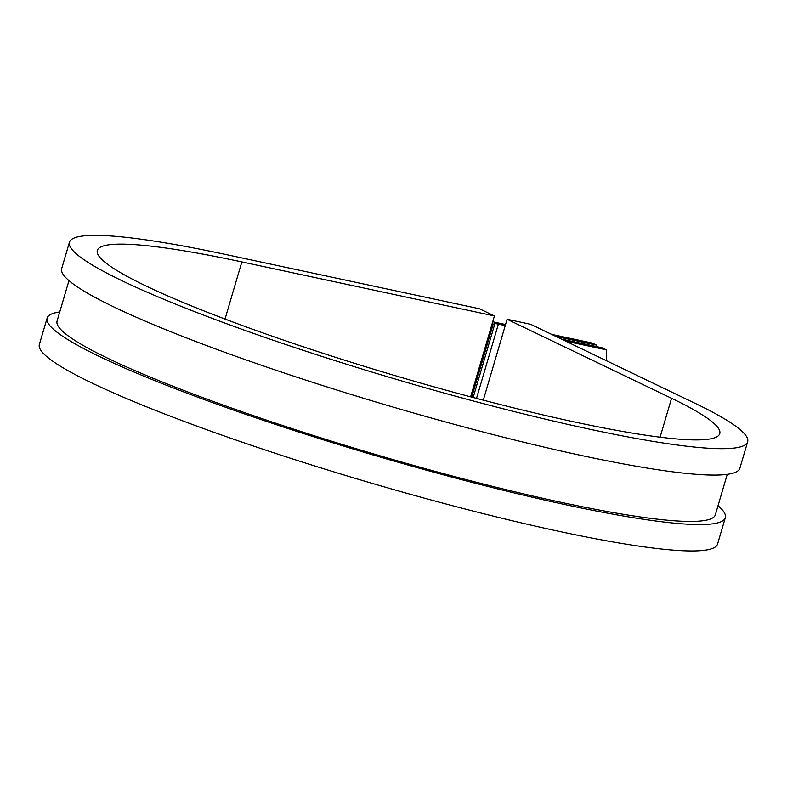 <?xml version="1.0" encoding="UTF-8"?>
<svg xmlns="http://www.w3.org/2000/svg" width="787" height="787" viewBox="0 0 787 787"><rect width="100%" height="100%" fill="white"/><g stroke="black" fill="none" stroke-linecap="round" stroke-linejoin="round"><path stroke-width="1.18" d="M561.406 339.069L602.045 347.765L606.315 349.822L565.666 341.125M492.701 321.775A16.606 1.849 -163.6 0 1 494.108 322.07L505.549 324.51M551.628 334.367L592.267 343.063L596.536 345.119A108.134 88.842 115.7 0 1 596.635 346.605M491.993 324.175A16.606 1.849 16.4 0 0 493.193 324.116L494.866 323.703A8.303 0.925 -163.6 0 1 498.378 324.116L505.234 325.582M555.888 336.423L596.536 345.119M606.561 360.78A108.134 88.842 115.7 0 0 606.315 349.822M68.971 280.605L57.077 321.027A343.102 38.11 16.4 0 0 375.458 454.463A343.102 38.11 16.4 0 0 715.363 514.777L727.257 474.345M69.453 242.219A353.481 39.261 16.4 0 0 397.465 379.688A353.481 39.261 16.4 0 0 747.65 441.822L739.878 468.216A353.481 39.261 16.4 0 1 389.693 406.082A353.481 39.261 16.4 0 1 61.681 268.613L69.453 242.219A353.481 39.261 16.4 0 1 226.912 254.732L479.48 308.77L494.423 315.941L241.845 261.904A324.411 36.035 16.4 0 0 97.332 250.423A324.411 36.035 16.4 0 0 398.379 376.589A324.411 36.035 16.4 0 0 719.761 433.617A324.411 36.035 16.4 0 0 671.547 398.291L507.094 319.256L483.287 400.17M747.65 441.822A353.481 39.261 16.4 0 0 695.118 403.337L530.664 324.293L507.094 319.256M59.743 311.967A353.481 39.261 16.4 0 0 47.122 318.096L39.35 344.49A353.481 39.261 16.4 0 0 367.362 481.959A353.481 39.261 16.4 0 0 717.547 544.092L725.319 517.708A353.481 39.261 16.4 0 0 718.029 505.716M47.122 318.096A353.481 39.261 16.4 0 0 375.133 455.565A353.481 39.261 16.4 0 0 725.319 517.708M494.423 315.941L470.616 396.835M476.509 398.399L498.378 324.116M473.144 397.504L494.866 323.703M471.708 397.12L493.193 324.116M671.547 398.291L660.096 437.198M241.845 261.904L225.023 319.06"/></g></svg>

